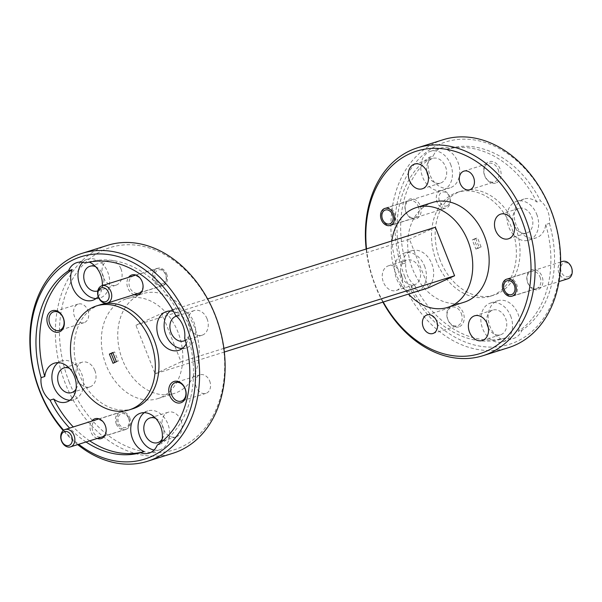 <?xml version="1.0" encoding="UTF-8"?>
<svg xmlns="http://www.w3.org/2000/svg" width="602" height="602" viewBox="0 0 602 602"><rect width="100%" height="100%" fill="white"/><g stroke="black" fill="none" stroke-linecap="round" stroke-linejoin="round"><path stroke-width="0.45" stroke-dasharray="3.01 2.26" d="M391.985 225.02A9.083 6.84 72.5 0 1 391.375 225.261A9.083 6.84 72.5 0 1 382.262 219.06A9.083 6.84 72.5 0 1 385.31 208.164A9.083 6.84 72.5 0 1 385.92 207.931A9.083 6.84 72.5 0 1 395.032 214.131A9.083 6.84 72.5 0 1 391.985 225.02M447.158 205.764A7.269 5.471 72.5 0 1 439.505 201.316A7.269 5.471 72.5 0 1 441.823 192.279A7.269 5.471 72.5 0 1 449.476 196.726A7.269 5.471 72.5 0 1 447.158 205.764M440.017 190.954A9.083 6.84 -107.5 0 0 436.962 201.843A9.083 6.84 -107.5 0 0 446.074 208.044A9.083 6.84 -107.5 0 0 446.692 207.81A9.083 6.84 -107.5 0 0 449.739 196.914A9.083 6.84 -107.5 0 0 440.626 190.714A9.083 6.84 -107.5 0 0 440.017 190.954M513.815 295.748A9.083 6.84 72.5 0 1 513.205 295.981A9.083 6.84 72.5 0 1 504.092 289.78A9.083 6.84 72.5 0 1 507.14 278.892A9.083 6.84 72.5 0 1 507.749 278.658A9.083 6.84 72.5 0 1 516.862 284.851A9.083 6.84 72.5 0 1 513.815 295.748M568.988 276.484A7.269 5.471 72.5 0 1 561.335 272.044A7.269 5.471 72.5 0 1 563.653 262.999A7.269 5.471 72.5 0 1 571.313 267.446A7.269 5.471 72.5 0 1 568.988 276.484M562.456 261.441A9.083 6.84 -107.5 0 0 561.847 261.674A9.083 6.84 -107.5 0 0 558.791 272.571A9.083 6.84 -107.5 0 0 567.912 278.764M163.195 283.557A7.269 5.471 72.5 0 1 155.534 279.11A7.269 5.471 72.5 0 1 157.852 270.072A7.269 5.471 72.5 0 1 165.512 274.52A7.269 5.471 72.5 0 1 163.195 283.557M156.046 268.748A9.083 6.84 -107.5 0 0 152.998 279.637A9.083 6.84 -107.5 0 0 162.111 285.837A9.083 6.84 -107.5 0 0 162.721 285.604A9.083 6.84 -107.5 0 0 165.776 274.708A9.083 6.84 -107.5 0 0 156.655 268.515A9.083 6.84 -107.5 0 0 156.046 268.748M128.617 418.33A7.269 5.471 72.5 0 1 126.3 427.367A7.269 5.471 72.5 0 1 118.647 422.92A7.269 5.471 72.5 0 1 120.964 413.883A7.269 5.471 72.5 0 1 128.617 418.33M116.254 423.853A9.083 6.84 -107.5 0 0 125.216 429.647A9.083 6.84 -107.5 0 0 128.73 418.112A9.083 6.84 -107.5 0 0 119.768 412.317A9.083 6.84 -107.5 0 0 116.254 423.853M69.253 382.255A106.08 79.9 72.5 0 1 103.108 250.289A106.08 79.9 72.5 0 1 214.906 315.185A106.08 79.9 72.5 0 1 181.051 447.158A106.08 79.9 72.5 0 1 69.253 382.255M107.54 245.338A108.985 82.09 -107.5 0 0 65.43 383.745A108.985 82.09 -107.5 0 0 172.97 453.253M366.52 248.904A106.08 79.9 -107.5 0 0 375.595 285.852A106.08 79.9 -107.5 0 0 383.233 302.016M382.895 302.121A108.985 82.09 72.5 0 1 375.422 286.191A108.985 82.09 72.5 0 1 366.182 249.01M404.77 276.672A106.08 79.9 72.5 0 1 438.625 144.698A106.08 79.9 72.5 0 1 550.424 209.601A106.08 79.9 72.5 0 1 516.569 341.567A106.08 79.9 72.5 0 1 404.77 276.672M443.057 139.747A108.985 82.09 -107.5 0 0 400.955 278.162A108.985 82.09 -107.5 0 0 508.487 347.663M418.262 206.381A8.94 6.735 72.5 0 1 415.41 217.503A8.94 6.735 72.5 0 1 414.808 217.728A8.94 6.735 72.5 0 1 405.989 212.032A8.94 6.735 72.5 0 1 408.841 200.917A8.94 6.735 72.5 0 1 409.443 200.684A8.94 6.735 72.5 0 1 418.262 206.381M416.855 218.564A10.392 7.826 -107.5 0 0 420.166 205.636A10.392 7.826 -107.5 0 0 409.217 199.277A10.392 7.826 -107.5 0 0 405.906 212.205A10.392 7.826 -107.5 0 0 416.855 218.564M461.275 313.394A9.737 7.337 72.5 0 1 458.167 325.509A9.737 7.337 72.5 0 1 457.52 325.757A9.737 7.337 72.5 0 1 447.911 319.549A9.737 7.337 72.5 0 1 451.018 307.441A9.737 7.337 72.5 0 1 451.673 307.186A9.737 7.337 72.5 0 1 461.275 313.394M459.619 326.57A11.19 8.428 -107.5 0 0 463.186 312.649A11.19 8.428 -107.5 0 0 451.395 305.801A11.19 8.428 -107.5 0 0 447.82 319.722A11.19 8.428 -107.5 0 0 459.619 326.57M540.092 277.108A8.94 6.735 72.5 0 1 537.24 288.223A8.94 6.735 72.5 0 1 536.638 288.456A8.94 6.735 72.5 0 1 527.819 282.752A8.94 6.735 72.5 0 1 530.671 271.637A8.94 6.735 72.5 0 1 531.273 271.404A8.94 6.735 72.5 0 1 540.092 277.108M538.685 289.284A10.392 7.826 -107.5 0 0 542.003 276.356A10.392 7.826 -107.5 0 0 531.047 270.005A10.392 7.826 -107.5 0 0 527.736 282.925A10.392 7.826 -107.5 0 0 538.685 289.284M498.17 169.583A9.737 7.337 72.5 0 1 495.062 181.699A9.737 7.337 72.5 0 1 494.408 181.954A9.737 7.337 72.5 0 1 484.798 175.739A9.737 7.337 72.5 0 1 487.906 163.631A9.737 7.337 72.5 0 1 488.561 163.375A9.737 7.337 72.5 0 1 498.17 169.583M496.507 182.76A11.19 8.428 -107.5 0 0 500.081 168.838A11.19 8.428 -107.5 0 0 488.29 161.991A11.19 8.428 -107.5 0 0 484.715 175.912A11.19 8.428 -107.5 0 0 496.507 182.76M105.154 425.546A8.94 6.735 -107.5 0 0 96.335 419.85A8.94 6.735 -107.5 0 0 95.733 420.076A8.94 6.735 -107.5 0 0 92.881 431.198A8.94 6.735 -107.5 0 0 101.7 436.894A8.94 6.735 -107.5 0 0 102.295 436.668A8.94 6.735 -107.5 0 0 105.154 425.546M142.042 281.736A8.94 6.735 -107.5 0 0 133.223 276.04A8.94 6.735 -107.5 0 0 132.621 276.273A8.94 6.735 -107.5 0 0 129.769 287.387A8.94 6.735 -107.5 0 0 138.588 293.091A8.94 6.735 -107.5 0 0 139.19 292.858A8.94 6.735 -107.5 0 0 142.042 281.736M157.265 445.066L160.915 443.915A20.34 15.321 -107.5 0 0 161.629 441.838M154.067 450.025A20.34 15.321 -107.5 0 0 159.981 449.717A20.34 15.321 -107.5 0 0 167.838 423.876A20.34 15.321 -107.5 0 0 147.768 410.903A20.34 15.321 -107.5 0 0 144.314 412.663M186.214 343.877A20.34 15.321 -107.5 0 0 188.336 337.015L184.686 338.166M182.225 348.558A20.34 15.321 -107.5 0 0 186.071 348.024A20.34 15.321 -107.5 0 0 193.927 322.19A20.34 15.321 -107.5 0 0 173.85 309.217A20.34 15.321 -107.5 0 0 170.404 310.978M98.201 296.583A20.34 15.321 -107.5 0 0 102.317 285.611M96.079 298.547A20.34 15.321 -107.5 0 0 99.917 298.013A20.34 15.321 -107.5 0 0 107.781 272.179A20.34 15.321 -107.5 0 0 87.704 259.206A20.34 15.321 -107.5 0 0 82.677 262.337M69.99 400.24A20.34 15.321 -107.5 0 0 73.835 399.705A20.34 15.321 -107.5 0 0 81.691 373.865A20.34 15.321 -107.5 0 0 61.622 360.891A20.34 15.321 -107.5 0 0 58.168 362.652M209.677 381.006A9.737 7.337 72.5 0 1 205.914 393.369A9.737 7.337 72.5 0 1 196.312 387.161A9.737 7.337 72.5 0 1 200.075 374.798A9.737 7.337 72.5 0 1 209.677 381.006M166.656 273.993A8.94 6.735 72.5 0 1 163.21 285.34A8.94 6.735 72.5 0 1 154.39 279.644A8.94 6.735 72.5 0 1 157.844 268.289A8.94 6.735 72.5 0 1 166.656 273.993M87.847 310.278A9.737 7.337 72.5 0 1 84.084 322.649A9.737 7.337 72.5 0 1 74.475 316.434A9.737 7.337 72.5 0 1 78.237 304.07A9.737 7.337 72.5 0 1 87.847 310.278M129.769 417.803A8.94 6.735 72.5 0 1 126.315 429.151A8.94 6.735 72.5 0 1 117.495 423.447A8.94 6.735 72.5 0 1 120.949 412.099A8.94 6.735 72.5 0 1 129.769 417.803M449.905 148.295L446.255 149.446A20.34 15.321 72.5 0 1 457.889 161.998A20.34 15.321 72.5 0 1 450.025 187.839A20.34 15.321 72.5 0 1 429.956 174.866A20.34 15.321 72.5 0 1 429.587 157.122L433.237 155.971A20.34 15.321 72.5 0 1 441.462 147.881A20.34 15.321 72.5 0 1 449.905 148.295A98.811 74.43 72.5 0 1 540.468 200.872A20.34 15.321 72.5 0 1 547.685 210.866A20.34 15.321 72.5 0 1 549.385 223.395L545.736 224.546A20.34 15.321 72.5 0 1 536.179 237.85A20.34 15.321 72.5 0 1 516.102 224.87A20.34 15.321 72.5 0 1 523.958 199.036A20.34 15.321 72.5 0 1 536.818 202.016L540.468 200.872M450.597 164.301A20.34 15.321 72.5 0 1 442.733 190.134A20.34 15.321 72.5 0 1 422.657 177.161A20.34 15.321 72.5 0 1 430.52 151.32A20.34 15.321 72.5 0 1 450.597 164.301M536.743 214.304A20.34 15.321 72.5 0 1 528.88 240.145A20.34 15.321 72.5 0 1 508.81 227.165A20.34 15.321 72.5 0 1 516.666 201.331A20.34 15.321 72.5 0 1 536.743 214.304M501.647 339.114A20.34 15.321 72.5 0 1 490.013 326.562A20.34 15.321 72.5 0 1 497.877 300.722A20.34 15.321 72.5 0 1 517.946 313.702A20.34 15.321 72.5 0 1 518.314 331.439L521.964 330.295A20.34 15.321 72.5 0 1 513.739 338.384A20.34 15.321 72.5 0 1 505.296 337.97L501.647 339.114A98.811 74.43 72.5 0 1 411.083 286.544L414.733 285.401A20.34 15.321 72.5 0 1 407.516 275.407A20.34 15.321 72.5 0 1 405.816 262.871A98.811 74.43 72.5 0 1 433.237 155.971M510.654 315.997A20.34 15.321 72.5 0 1 502.798 341.831A20.34 15.321 72.5 0 1 482.721 328.858A20.34 15.321 72.5 0 1 490.585 303.017A20.34 15.321 72.5 0 1 510.654 315.997M405.816 262.871L402.166 264.022A20.34 15.321 72.5 0 1 411.73 250.718A20.34 15.321 72.5 0 1 431.8 263.691A20.34 15.321 72.5 0 1 423.943 289.524A20.34 15.321 72.5 0 1 411.083 286.544M424.508 265.986A20.34 15.321 72.5 0 1 416.644 291.82A20.34 15.321 72.5 0 1 396.575 278.846A20.34 15.321 72.5 0 1 404.431 253.013A20.34 15.321 72.5 0 1 424.508 265.986M436.54 261.509A54.489 41.041 72.5 0 1 457.595 192.301A54.489 41.041 72.5 0 1 511.361 227.052A54.489 41.041 72.5 0 1 490.306 296.259A54.489 41.041 72.5 0 1 436.54 261.509M440.19 260.357A54.489 41.041 72.5 0 1 461.237 191.158A54.489 41.041 72.5 0 1 515.011 225.908A54.489 41.041 72.5 0 1 493.956 295.115A54.489 41.041 72.5 0 1 440.19 260.357M106.163 365.256A52.314 39.401 72.5 0 1 126.375 298.818A52.314 39.401 72.5 0 1 177.996 332.184A52.314 39.401 72.5 0 1 157.784 398.622A52.314 39.401 72.5 0 1 106.163 365.256M122.575 360.094A52.314 39.401 72.5 0 1 142.787 293.656A52.314 39.401 72.5 0 1 194.401 327.021A52.314 39.401 72.5 0 1 174.196 393.46A52.314 39.401 72.5 0 1 122.575 360.094M132.907 408.735A54.489 41.041 72.5 0 1 79.14 373.977A54.489 41.041 72.5 0 1 100.195 304.778M401.662 276.506A12.935 9.745 -107.5 0 0 414.424 284.754A12.935 9.745 -107.5 0 0 419.421 268.326A12.935 9.745 -107.5 0 0 406.659 260.079A12.935 9.745 -107.5 0 0 401.662 276.506M401.188 274.068A12.935 9.745 72.5 0 1 396.191 290.495A12.935 9.745 72.5 0 1 383.429 282.24A12.935 9.745 72.5 0 1 388.425 265.821A12.935 9.745 72.5 0 1 401.188 274.068M488.32 327.676A12.935 9.745 -107.5 0 0 500.571 334.765A12.935 9.745 -107.5 0 0 505.567 318.338A12.935 9.745 -107.5 0 0 492.805 310.09A12.935 9.745 -107.5 0 0 486.822 322.913M514.409 225.983A12.935 9.745 -107.5 0 0 526.66 233.072A12.935 9.745 -107.5 0 0 531.656 216.652A12.935 9.745 -107.5 0 0 518.894 208.397A12.935 9.745 -107.5 0 0 512.912 221.227M428.255 175.98A12.935 9.745 -107.5 0 0 440.506 183.068A12.935 9.745 -107.5 0 0 445.503 166.641A12.935 9.745 -107.5 0 0 432.748 158.394A12.935 9.745 -107.5 0 0 426.758 171.216M69.554 368.371A12.935 9.745 72.5 0 1 76.604 376.212A12.935 9.745 72.5 0 1 76.055 389.027M94.838 370.471A12.935 9.745 72.5 0 1 89.841 386.898A12.935 9.745 72.5 0 1 77.079 378.65A12.935 9.745 72.5 0 1 82.075 362.223A12.935 9.745 72.5 0 1 94.838 370.471M95.643 266.686A12.935 9.745 72.5 0 1 102.694 274.52A12.935 9.745 72.5 0 1 97.81 290.909M120.927 268.785A12.935 9.745 72.5 0 1 115.93 285.205A12.935 9.745 72.5 0 1 103.168 276.958A12.935 9.745 72.5 0 1 108.164 260.538A12.935 9.745 72.5 0 1 120.927 268.785M176.431 316.185A12.935 9.745 72.5 0 1 188.84 324.531A12.935 9.745 72.5 0 1 185.296 340.318M207.073 318.789A12.935 9.745 72.5 0 1 202.076 335.216A12.935 9.745 72.5 0 1 189.314 326.969A12.935 9.745 72.5 0 1 194.311 310.542A12.935 9.745 72.5 0 1 207.073 318.789M155.7 418.382A12.935 9.745 72.5 0 1 162.751 426.216A12.935 9.745 72.5 0 1 162.201 439.039M180.991 420.482A12.935 9.745 72.5 0 1 175.987 436.909A12.935 9.745 72.5 0 1 163.232 428.654A12.935 9.745 72.5 0 1 168.229 412.235A12.935 9.745 72.5 0 1 180.991 420.482M391.834 240.935A52.314 39.401 -107.5 0 0 396.093 274.015A52.314 39.401 -107.5 0 0 408.547 294.047M464.127 302.212A52.314 39.401 72.5 0 1 412.505 268.853A52.314 39.401 72.5 0 1 432.718 202.415M112.875 352.764L114.606 351.959L118.24 361.132L114.756 362.472M112.785 352.539L114.606 351.959M113.018 363.269L114.847 362.697M116.412 361.704L118.24 361.132M86.033 441.981A98.811 74.43 72.5 0 1 69.629 428.097M89.683 440.83A98.811 74.43 72.5 0 1 73.278 426.953M188.336 337.015A98.811 74.43 72.5 0 1 160.915 443.915M89.307 262.103A20.34 15.321 -107.5 0 0 88.855 261.923A98.811 74.43 72.5 0 1 179.419 314.492A20.34 15.321 -107.5 0 0 173.534 311.445M88.855 261.923L85.206 263.066M175.769 315.636L179.419 314.492M446.255 149.446A98.811 74.43 72.5 0 1 536.818 202.016M545.736 224.546A98.811 74.43 72.5 0 1 518.314 331.439M549.385 223.395A98.811 74.43 72.5 0 1 521.964 330.295M505.296 337.97A98.811 74.43 72.5 0 1 414.733 285.401M134.095 294.656A10.392 7.826 72.5 0 1 127.534 287.199A10.392 7.826 72.5 0 1 128.64 277.326M97.2 438.467A10.392 7.826 72.5 0 1 90.639 431.009A10.392 7.826 72.5 0 1 91.752 421.137M63.661 430.219A106.08 79.9 -107.5 0 0 78.674 444.291M77.681 444.607A108.985 82.09 72.5 0 1 63.202 430.573M402.166 264.022A98.811 74.43 72.5 0 1 429.587 157.122M474.09 239.333L477.476 237.767L481.111 246.94L477.717 248.498L474.09 239.333L472.261 239.905L475.896 249.07L477.717 248.498M475.896 249.07L479.29 247.512L475.655 238.339L477.476 237.767M475.655 238.339L472.261 239.905M479.29 247.512L481.111 246.94M223.869 348.385L181.067 361.855L161.848 313.311L135.909 325.253L155.128 373.797L224.32 352.027M181.067 361.855L155.128 373.797M428.654 287.726L409.435 239.182L135.909 325.253M435.374 227.24L409.435 239.182M161.848 313.311L207.6 298.916M391.375 225.261L446.074 208.044M385.92 207.931L440.626 190.714M513.205 295.981L558.957 281.585M507.749 278.658L560.635 262.013M139.145 293.069L162.111 285.837M135.894 275.046L156.655 268.515M102.25 436.879L125.216 429.647M99.006 418.857L119.768 412.317M159.981 449.717L149.04 453.156M186.071 348.024L178.771 350.319M99.917 298.013L92.625 300.315M73.835 399.705L66.536 402.001M205.914 393.369L181.3 401.113M163.21 285.34L138.588 293.091M84.084 322.649L59.47 330.393M126.315 429.151L101.7 436.894M442.733 190.134L450.025 187.839M528.88 240.145L536.179 237.85M502.798 341.831L513.739 338.384M416.644 291.82L423.943 289.524M469.793 189.698L494.408 181.954M512.024 296.199L536.638 288.456M432.898 333.508L457.52 325.757M390.186 225.479L414.808 217.728M457.595 192.301L461.237 191.158M126.375 298.818L142.787 293.656M396.191 290.495L414.424 284.754M482.337 340.499L500.571 334.765M508.419 238.813L526.66 233.072M422.273 188.802L440.506 183.068M89.841 386.898L71.608 392.632M115.93 285.205L97.697 290.947M202.076 335.216L183.843 340.958M175.987 436.909L157.754 442.643M168.229 412.235L149.988 417.969M194.311 310.542L176.077 316.283M108.164 260.538L89.931 266.272M82.075 362.223L63.842 367.965M414.507 164.128L432.748 158.394M500.661 214.139L518.894 208.397M474.572 315.824L492.805 310.09M388.425 265.821L406.659 260.079M157.784 398.622L174.196 393.46M490.306 296.259L493.956 295.115M384.821 208.427L409.443 200.684M427.051 314.936L451.673 307.186M506.658 279.155L531.273 271.404M463.946 171.126L488.561 163.375M404.431 253.013L411.73 250.718M490.585 303.017L497.877 300.722M516.666 201.331L523.958 199.036M430.52 151.32L441.462 147.881M120.949 412.099L96.335 419.85M78.237 304.07L53.623 311.821M157.844 268.289L133.223 276.04M200.075 374.798L175.453 382.541M61.622 360.891L54.323 363.187M87.704 259.206L76.763 262.645M173.85 309.217L166.558 311.512M147.768 410.903L140.477 413.198"/><path stroke-width="0.9" d="M384.836 210.211A7.269 5.471 -107.5 0 0 382.518 219.248A7.269 5.471 -107.5 0 0 390.179 223.696A7.269 5.471 -107.5 0 0 392.496 214.658A7.269 5.471 -107.5 0 0 384.836 210.211M506.666 280.938A7.269 5.471 -107.5 0 0 504.348 289.976A7.269 5.471 -107.5 0 0 512.009 294.416A7.269 5.471 -107.5 0 0 514.326 285.378A7.269 5.471 -107.5 0 0 506.666 280.938M558.957 281.585L567.912 278.764A9.083 6.84 -107.5 0 0 568.521 278.53A9.083 6.84 -107.5 0 0 571.569 267.634A9.083 6.84 -107.5 0 0 562.456 261.441L560.635 262.013M100.873 288.004A7.269 5.471 -107.5 0 0 98.555 297.042A7.269 5.471 -107.5 0 0 106.208 301.489A7.269 5.471 -107.5 0 0 108.526 292.452A7.269 5.471 -107.5 0 0 100.873 288.004M108.014 302.821A9.083 6.84 72.5 0 1 107.404 303.054A9.083 6.84 72.5 0 1 98.292 296.854A9.083 6.84 72.5 0 1 101.347 285.965A9.083 6.84 72.5 0 1 101.956 285.724A9.083 6.84 72.5 0 1 111.069 291.925A9.083 6.84 72.5 0 1 108.014 302.821M61.66 440.852A7.269 5.471 -107.5 0 0 69.32 445.299A7.269 5.471 -107.5 0 0 71.638 436.262A7.269 5.471 -107.5 0 0 63.978 431.815A7.269 5.471 -107.5 0 0 61.66 440.852M74.023 435.329A9.083 6.84 72.5 0 1 70.517 446.865A9.083 6.84 72.5 0 1 61.554 441.07A9.083 6.84 72.5 0 1 65.061 429.535A9.083 6.84 72.5 0 1 74.023 435.329M147.445 461.29L172.97 453.253A108.985 82.09 -107.5 0 0 215.08 314.838A108.985 82.09 -107.5 0 0 107.54 245.338L82.007 253.367A108.985 82.09 72.5 0 1 189.547 322.875A108.985 82.09 72.5 0 1 147.445 461.29A108.985 82.09 72.5 0 1 77.681 444.607M383.233 302.016A106.08 79.9 -107.5 0 0 493.437 347.55A106.08 79.9 -107.5 0 0 521.249 218.782A106.08 79.9 -107.5 0 0 423.161 149.462A106.08 79.9 -107.5 0 0 366.52 248.904M366.182 249.01A108.985 82.09 72.5 0 1 417.532 147.783A108.985 82.09 72.5 0 1 525.072 217.292A108.985 82.09 72.5 0 1 482.962 355.699A108.985 82.09 72.5 0 1 382.895 302.121M482.962 355.699L508.487 347.663A108.985 82.09 -107.5 0 0 550.597 209.255A108.985 82.09 -107.5 0 0 443.057 139.747L417.532 147.783M78.674 444.291A106.08 79.9 -107.5 0 0 173.15 440.408A106.08 79.9 -107.5 0 0 185.732 324.365A106.08 79.9 -107.5 0 0 73.933 259.47A106.08 79.9 -107.5 0 0 40.078 391.435A106.08 79.9 -107.5 0 0 63.661 430.219M63.202 430.573A108.985 82.09 72.5 0 1 39.905 391.782A108.985 82.09 72.5 0 1 82.007 253.367M91.752 421.137A10.392 7.826 72.5 0 1 94.288 419.015A10.392 7.826 72.5 0 1 105.237 425.373A10.392 7.826 72.5 0 1 101.919 438.301A10.392 7.826 72.5 0 1 97.2 438.467M63.233 318.029A9.737 7.337 -107.5 0 0 53.623 311.821A9.737 7.337 -107.5 0 0 52.968 312.069A9.737 7.337 -107.5 0 0 49.861 324.185A9.737 7.337 -107.5 0 0 59.47 330.393A9.737 7.337 -107.5 0 0 60.125 330.137A9.737 7.337 -107.5 0 0 63.233 318.029M51.524 311.008A11.19 8.428 72.5 0 1 63.315 317.856A11.19 8.428 72.5 0 1 59.741 331.777A11.19 8.428 72.5 0 1 47.949 324.929A11.19 8.428 72.5 0 1 51.524 311.008M128.64 277.326A10.392 7.826 72.5 0 1 131.176 275.212A10.392 7.826 72.5 0 1 142.132 281.563A10.392 7.826 72.5 0 1 138.814 294.491A10.392 7.826 72.5 0 1 134.095 294.656M185.062 388.749A9.737 7.337 -107.5 0 0 175.453 382.541A9.737 7.337 -107.5 0 0 174.798 382.797A9.737 7.337 -107.5 0 0 171.69 394.904A9.737 7.337 -107.5 0 0 181.3 401.113A9.737 7.337 -107.5 0 0 181.954 400.864A9.737 7.337 -107.5 0 0 185.062 388.749M173.353 381.736A11.19 8.428 72.5 0 1 185.145 388.576A11.19 8.428 72.5 0 1 181.578 402.497A11.19 8.428 72.5 0 1 169.787 395.649A11.19 8.428 72.5 0 1 173.353 381.736M161.629 441.838A20.34 15.321 -107.5 0 0 160.546 426.171A20.34 15.321 -107.5 0 0 140.477 413.198A20.34 15.321 -107.5 0 0 132.613 439.031A20.34 15.321 -107.5 0 0 144.247 451.59L140.597 452.734A20.34 15.321 -107.5 0 0 149.04 453.156A20.34 15.321 -107.5 0 0 157.265 445.066A98.811 74.43 72.5 0 0 184.686 338.166A20.34 15.321 -107.5 0 0 182.985 325.629A20.34 15.321 -107.5 0 0 175.769 315.636A98.811 74.43 72.5 0 0 85.206 263.066A20.34 15.321 -107.5 0 0 76.763 262.645A20.34 15.321 -107.5 0 0 68.538 270.742L72.187 269.591A20.34 15.321 -107.5 0 0 72.549 287.335A20.34 15.321 -107.5 0 0 92.625 300.315A20.34 15.321 -107.5 0 0 98.201 296.583M144.314 412.663A20.34 15.321 -107.5 0 0 139.905 436.736A20.34 15.321 -107.5 0 0 154.067 450.025M173.534 311.445A20.34 15.321 -107.5 0 0 166.558 311.512A20.34 15.321 -107.5 0 0 158.702 337.346A20.34 15.321 -107.5 0 0 178.771 350.319A20.34 15.321 -107.5 0 0 186.214 343.877M170.404 310.978A20.34 15.321 -107.5 0 0 165.994 335.051A20.34 15.321 -107.5 0 0 182.225 348.558M102.317 285.611A20.34 15.321 -107.5 0 0 100.489 274.474A20.34 15.321 -107.5 0 0 89.307 262.103M82.677 262.337A20.34 15.321 -107.5 0 0 79.848 285.039A20.34 15.321 -107.5 0 0 96.079 298.547M44.766 376.491L41.117 377.642A20.34 15.321 -107.5 0 0 42.817 390.171A20.34 15.321 -107.5 0 0 50.034 400.164L53.683 399.021A20.34 15.321 -107.5 0 0 66.536 402.001A20.34 15.321 -107.5 0 0 74.4 376.16A20.34 15.321 -107.5 0 0 54.323 363.187A20.34 15.321 -107.5 0 0 44.766 376.491A98.811 74.43 72.5 0 1 72.187 269.591M58.168 362.652A20.34 15.321 -107.5 0 0 53.759 386.732A20.34 15.321 -107.5 0 0 69.99 400.24M473.556 177.334A9.737 7.337 72.5 0 1 469.793 189.698A9.737 7.337 72.5 0 1 460.184 183.49A9.737 7.337 72.5 0 1 463.946 171.126A9.737 7.337 72.5 0 1 473.556 177.334M515.478 284.851A8.94 6.735 72.5 0 1 512.024 296.199A8.94 6.735 72.5 0 1 503.204 290.503A8.94 6.735 72.5 0 1 506.658 279.155A8.94 6.735 72.5 0 1 515.478 284.851M436.661 321.144A9.737 7.337 72.5 0 1 432.898 333.508A9.737 7.337 72.5 0 1 423.289 327.3A9.737 7.337 72.5 0 1 427.051 314.936A9.737 7.337 72.5 0 1 436.661 321.144M393.64 214.131A8.94 6.735 72.5 0 1 390.186 225.479A8.94 6.735 72.5 0 1 381.375 219.783A8.94 6.735 72.5 0 1 384.821 208.427A8.94 6.735 72.5 0 1 393.64 214.131M75.491 375.129A54.489 41.041 72.5 0 1 96.546 305.921A54.489 41.041 72.5 0 1 150.312 340.672A54.489 41.041 72.5 0 1 129.257 409.879A54.489 41.041 72.5 0 1 75.491 375.129M96.546 305.921L100.195 304.778A54.489 41.041 72.5 0 1 153.961 339.528A54.489 41.041 72.5 0 1 132.907 408.735L129.257 409.879M486.822 322.913A12.935 9.745 -107.5 0 0 487.808 326.517A12.935 9.745 -107.5 0 0 488.32 327.676M487.334 324.072A12.935 9.745 72.5 0 1 482.337 340.499A12.935 9.745 72.5 0 1 469.575 332.251A12.935 9.745 72.5 0 1 474.572 315.824A12.935 9.745 72.5 0 1 487.334 324.072M512.912 221.227A12.935 9.745 -107.5 0 0 513.897 224.824A12.935 9.745 -107.5 0 0 514.409 225.983M513.416 222.386A12.935 9.745 72.5 0 1 508.419 238.813A12.935 9.745 72.5 0 1 495.664 230.566A12.935 9.745 72.5 0 1 500.661 214.139A12.935 9.745 72.5 0 1 513.416 222.386M426.758 171.216A12.935 9.745 -107.5 0 0 427.751 174.813A12.935 9.745 -107.5 0 0 428.255 175.98M427.269 172.375A12.935 9.745 72.5 0 1 422.273 188.802A12.935 9.745 72.5 0 1 409.51 180.555A12.935 9.745 72.5 0 1 414.507 164.128A12.935 9.745 72.5 0 1 427.269 172.375M76.055 389.027A12.935 9.745 72.5 0 1 71.608 392.632A12.935 9.745 72.5 0 1 58.846 384.385A12.935 9.745 72.5 0 1 63.842 367.965A12.935 9.745 72.5 0 1 69.554 368.371M97.81 290.909A12.935 9.745 72.5 0 1 97.697 290.947A12.935 9.745 72.5 0 1 84.935 282.699A12.935 9.745 72.5 0 1 89.931 266.272A12.935 9.745 72.5 0 1 95.643 266.686M185.296 340.318A12.935 9.745 72.5 0 1 183.843 340.958A12.935 9.745 72.5 0 1 171.081 332.71A12.935 9.745 72.5 0 1 176.077 316.283A12.935 9.745 72.5 0 1 176.431 316.185M162.201 439.039A12.935 9.745 72.5 0 1 157.754 442.643A12.935 9.745 72.5 0 1 144.992 434.396A12.935 9.745 72.5 0 1 149.988 417.969A12.935 9.745 72.5 0 1 155.7 418.382M408.547 294.047A52.314 39.401 -107.5 0 0 447.715 307.381A52.314 39.401 -107.5 0 0 467.927 240.943A52.314 39.401 -107.5 0 0 416.306 207.577A52.314 39.401 -107.5 0 0 391.834 240.935M416.306 207.577L432.718 202.415A52.314 39.401 72.5 0 1 484.339 235.781A52.314 39.401 72.5 0 1 464.127 302.212L447.715 307.381M109.391 354.096L112.785 352.539L116.412 361.704L113.018 363.269L109.391 354.096L112.875 352.764M114.756 362.472L111.212 353.524M140.597 452.734A98.811 74.43 72.5 0 1 86.033 441.981M69.629 428.097A98.811 74.43 72.5 0 1 50.034 400.164M144.247 451.59A98.811 74.43 72.5 0 1 89.683 440.83M73.278 426.953A98.811 74.43 72.5 0 1 53.683 399.021M41.117 377.642A98.811 74.43 72.5 0 1 68.538 270.742M224.32 352.027L428.654 287.726L454.593 275.776L435.374 227.24L207.6 298.916M454.593 275.776L223.869 348.385M107.404 303.054L139.145 293.069M101.956 285.724L135.894 275.046M70.517 446.865L102.25 436.879M65.061 429.535L99.006 418.857"/></g></svg>

